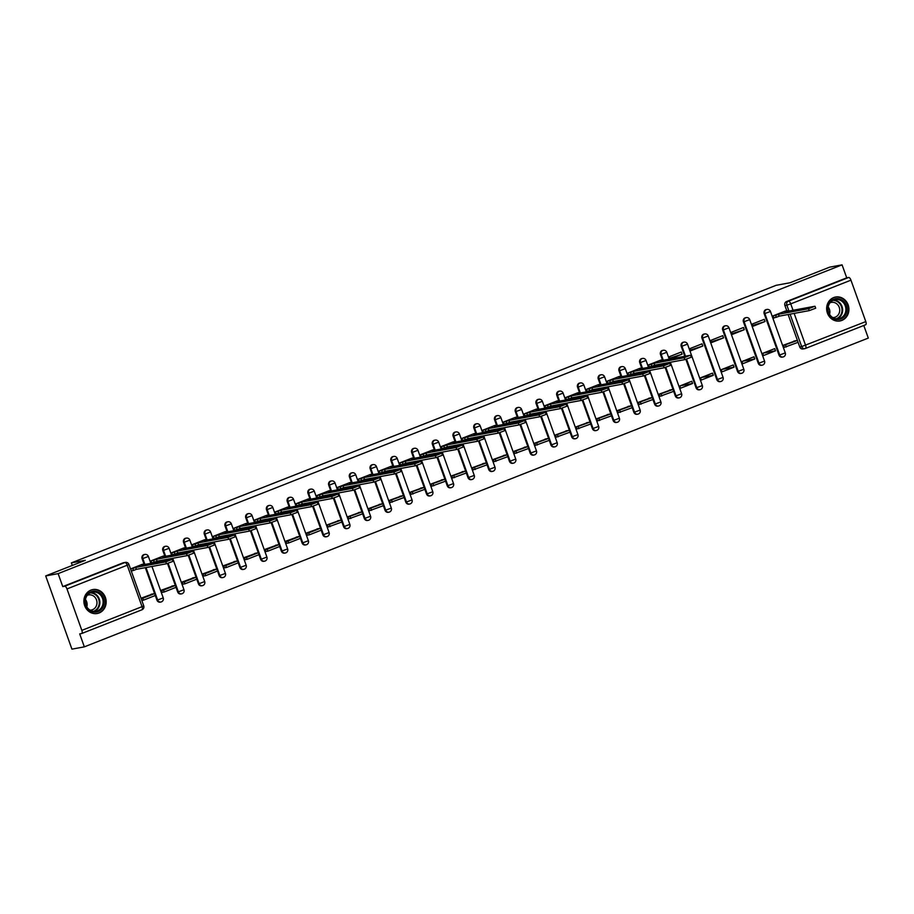 <?xml version="1.0" encoding="UTF-8"?>
<svg xmlns="http://www.w3.org/2000/svg" width="914" height="914" viewBox="0 0 914 914"><rect width="100%" height="100%" fill="white"/><g stroke="black" fill="none" stroke-linecap="round" stroke-linejoin="round"><path stroke-width="1.37" d="M144.195 554.57A3.119 2.845 79.6 0 0 142.104 558.683L142.79 558.557A3.119 2.845 -100.4 0 1 144.88 554.444L144.195 554.57M164.931 546.401A3.119 2.845 79.6 0 0 162.841 550.514L163.526 550.388A3.119 2.845 -100.4 0 1 165.617 546.275L164.931 546.401M185.668 538.232A3.119 2.845 79.6 0 0 183.577 542.345L184.262 542.219A3.119 2.845 -100.4 0 1 186.353 538.106L185.668 538.232M206.404 530.074A3.119 2.845 79.6 0 0 204.313 534.187L204.999 534.062A3.119 2.845 -100.4 0 1 207.09 529.937L206.404 530.074M227.14 521.905A3.119 2.845 79.6 0 0 225.05 526.018L225.735 525.893A3.119 2.845 -100.4 0 1 227.826 521.78L227.14 521.905M247.877 513.737A3.119 2.845 79.6 0 0 245.786 517.85L246.472 517.724A3.119 2.845 -100.4 0 1 248.562 513.611L247.877 513.737M268.613 505.568A3.119 2.845 79.6 0 0 266.522 509.681L267.208 509.555A3.119 2.845 -100.4 0 1 269.299 505.442L268.613 505.568M289.35 497.399A3.119 2.845 79.6 0 0 287.259 501.512L287.944 501.386A3.119 2.845 -100.4 0 1 290.035 497.273L289.35 497.399M310.086 489.23A3.119 2.845 79.6 0 0 307.984 493.354L308.681 493.217A3.119 2.845 -100.4 0 1 310.771 489.104L310.086 489.23M330.822 481.072A3.119 2.845 79.6 0 0 328.72 485.185L329.406 485.06A3.119 2.845 -100.4 0 1 331.508 480.935L330.822 481.072M351.547 472.904A3.119 2.845 79.6 0 0 349.456 477.017L350.142 476.891A3.119 2.845 -100.4 0 1 352.244 472.778L351.547 472.904M372.284 464.735A3.119 2.845 79.6 0 0 370.193 468.848L370.878 468.722A3.119 2.845 -100.4 0 1 372.969 464.609L372.284 464.735M393.02 456.566A3.119 2.845 79.6 0 0 390.929 460.679L391.615 460.553A3.119 2.845 -100.4 0 1 393.706 456.44L393.02 456.566M413.756 448.397A3.119 2.845 79.6 0 0 411.666 452.51L412.351 452.384A3.119 2.845 -100.4 0 1 414.442 448.271L413.756 448.397M434.493 440.228A3.119 2.845 79.6 0 0 432.402 444.353L433.087 444.215A3.119 2.845 -100.4 0 1 435.178 440.102L434.493 440.228M455.229 432.071A3.119 2.845 79.6 0 0 453.138 436.184L453.824 436.058A3.119 2.845 -100.4 0 1 455.915 431.945L455.229 432.071M475.966 423.902A3.119 2.845 79.6 0 0 473.875 428.015L474.56 427.889A3.119 2.845 -100.4 0 1 476.651 423.776L475.966 423.902M496.702 415.733A3.119 2.845 79.6 0 0 494.611 419.846L495.297 419.72A3.119 2.845 -100.4 0 1 497.387 415.607L496.702 415.733M517.438 407.564A3.119 2.845 79.6 0 0 515.347 411.677L516.033 411.551A3.119 2.845 -100.4 0 1 518.124 407.438L517.438 407.564M538.175 399.395A3.119 2.845 79.6 0 0 536.072 403.508L536.769 403.382A3.119 2.845 -100.4 0 1 538.86 399.269L538.175 399.395M558.911 391.226A3.119 2.845 79.6 0 0 556.809 395.351L557.506 395.214A3.119 2.845 -100.4 0 1 559.596 391.101L558.911 391.226M579.636 383.069A3.119 2.845 79.6 0 0 577.545 387.182L578.231 387.056A3.119 2.845 -100.4 0 1 580.333 382.943L579.636 383.069M600.372 374.9A3.119 2.845 79.6 0 0 598.282 379.013L598.967 378.887A3.119 2.845 -100.4 0 1 601.069 374.774L600.372 374.9M621.109 366.731A3.119 2.845 79.6 0 0 619.018 370.844L619.703 370.718A3.119 2.845 -100.4 0 1 621.794 366.605L621.109 366.731M641.845 358.562A3.119 2.845 79.6 0 0 639.754 362.675L640.44 362.55A3.119 2.845 -100.4 0 1 642.531 358.437L641.845 358.562M662.581 350.393A3.119 2.845 79.6 0 0 660.491 354.506L661.176 354.381A3.119 2.845 -100.4 0 1 663.267 350.268L662.581 350.393M683.318 342.236A3.119 2.845 79.6 0 0 681.227 346.349L681.913 346.223A3.119 2.845 -100.4 0 1 684.003 342.099L683.318 342.236M704.054 334.067A3.119 2.845 79.6 0 0 701.963 338.18L702.649 338.054A3.119 2.845 -100.4 0 1 704.74 333.941L704.054 334.067M724.791 325.898A3.119 2.845 79.6 0 0 722.7 330.011L723.385 329.885A3.119 2.845 -100.4 0 1 725.476 325.772L724.791 325.898M745.527 317.729A3.119 2.845 79.6 0 0 743.436 321.842L744.122 321.717A3.119 2.845 -100.4 0 1 746.212 317.604L745.527 317.729M766.263 309.56A3.119 2.845 79.6 0 0 764.173 313.673L764.858 313.548A3.119 2.845 -100.4 0 1 766.949 309.435L766.263 309.56M841.863 320.414A12.168 11.105 79.6 0 0 848.466 305.939A12.168 11.105 79.6 0 0 835.567 297.039A12.168 11.105 79.6 0 0 833.682 297.576A12.168 11.105 79.6 0 0 827.09 312.051A12.168 11.105 79.6 0 0 839.977 320.963A12.168 11.105 79.6 0 0 841.863 320.414M99.112 612.963A12.168 11.105 79.6 0 0 105.716 598.476A12.168 11.105 79.6 0 0 92.817 589.576A12.168 11.105 79.6 0 0 90.932 590.113A12.168 11.105 79.6 0 0 84.339 604.6A12.168 11.105 79.6 0 0 97.227 613.5A12.168 11.105 79.6 0 0 99.112 612.963M45.7 575.923L85.31 560.316L71.383 562.887L776.123 285.317L790.05 282.757L829.661 267.151L842.08 264.854L58.13 573.626L45.7 575.923L71.92 649.146L84.339 646.849L868.3 338.077L863.787 325.487M84.339 646.849L79.701 633.893L81.643 633.528A3.119 1.245 -111.5 0 0 81.734 633.505A3.119 1.245 -111.5 0 0 81.837 630.374L66.996 588.936A3.119 1.245 -111.5 0 0 64.7 586.228L124.921 562.521A3.119 2.845 -100.4 0 1 125.401 562.384L123.459 562.738A3.119 2.845 -100.4 0 0 122.979 562.875L124.921 562.521A3.119 1.245 -111.5 0 1 127.217 565.218L66.996 588.936M58.13 573.626L62.769 586.594L64.7 586.228M794.152 313.399L805.588 345.321A3.119 1.245 68.5 0 1 805.474 348.451A3.119 1.245 68.5 0 1 805.383 348.474A3.119 2.845 -100.4 0 1 804.903 348.611L802.96 348.977A3.119 2.845 -100.4 0 1 799.739 346.954L798.082 342.327L784.338 347.343M783.584 345.446L797.419 340.419L788.119 314.507M786.817 310.84L784.898 305.505L786.84 305.15A3.119 2.845 -100.4 0 1 788.451 301.174L848.66 277.468A3.119 1.245 68.5 0 1 850.957 280.164L865.798 321.602A3.119 1.245 68.5 0 1 865.695 324.733A3.119 1.245 68.5 0 1 865.592 324.756L805.565 348.405M848.66 277.468L846.73 277.822L842.08 264.854M784.966 311.183L772.993 315.878L773.781 318.072L775.335 317.466M795.557 340.762L783.481 345.172L784.269 347.366M775.495 350.816L774.706 348.622L762.744 353.33L763.533 355.535L775.495 350.816L763.533 353.033M765.007 321.534L764.218 319.34L752.256 324.047L753.045 326.241L765.007 321.534L752.782 325.498M754.758 358.985L753.97 356.791L742.008 361.498L742.796 363.703L754.758 358.985L742.796 361.19M744.27 329.703L743.482 327.498L731.52 332.216L732.308 334.41L744.27 329.703L732.045 333.667M734.022 367.154L733.234 364.96L721.272 369.667L722.06 371.861L734.022 367.154L722.06 369.359M723.534 337.872L722.746 335.667L710.784 340.385L711.572 342.579L723.534 337.872L711.309 341.836M713.286 375.323L712.497 373.129L700.535 377.836L701.324 380.03L713.286 375.323L701.324 377.528M702.797 346.029L702.021 343.835L690.059 348.554L690.835 350.748L702.797 346.029L690.573 350.005M692.549 383.492L691.761 381.287L679.799 386.005L680.587 388.199L692.549 383.492L680.587 385.697M682.061 354.198L681.284 352.004L669.322 356.711L670.099 358.916L682.061 354.198L669.836 358.162M671.139 389.764L659.074 394.174L659.919 396.345M660.548 360.185L648.586 364.88L649.374 367.074L650.928 366.468M650.402 397.933L638.338 402.331L639.183 404.502M639.811 368.353L627.849 373.049L628.638 375.243L630.192 374.637M629.666 406.102L617.601 410.5L618.447 412.671M619.075 376.522L607.113 381.218L607.901 383.412L609.455 382.795M608.93 414.259L596.865 418.669L597.71 420.84M598.339 384.68L586.377 389.387L587.165 391.58L588.719 390.964M588.205 422.428L576.128 426.838L576.985 429.009M577.614 392.849L565.64 397.556L566.429 399.749L567.982 399.132M567.468 430.597L555.392 435.007L556.249 437.178M556.877 401.018L544.904 405.713L545.692 407.918L547.246 407.301M546.732 438.766L534.656 443.176L535.513 445.347M536.141 409.186L524.168 413.882L524.956 416.076L526.51 415.47M525.996 446.935L513.919 451.333L514.776 453.504M515.405 417.355L503.431 422.051L504.22 424.245L505.773 423.639M505.259 455.103L493.183 459.502L494.04 461.673M494.668 425.524L482.695 430.22L483.483 432.413L485.048 431.796M484.523 463.261L472.447 467.671L473.303 469.842M473.932 433.682L461.958 438.389L462.747 440.582L464.312 439.965M463.786 471.43L451.71 475.84L452.567 478.011M453.195 441.85L441.233 446.546L442.01 448.751L443.576 448.134M443.05 479.599L430.974 484.009L431.831 486.179M432.459 450.019L420.497 454.715L421.274 456.92L422.839 456.303M422.314 487.768L410.249 492.178L411.094 494.348M411.723 458.188L399.761 462.884L400.549 465.077L402.103 464.472M401.577 495.936L389.513 500.335L390.358 502.506M390.986 466.357L379.024 471.053L379.813 473.246L381.367 472.641M380.841 504.105L368.776 508.504L369.622 510.675M370.25 474.526L358.288 479.222L359.076 481.415L360.63 480.798M360.105 512.263L348.04 516.673L348.897 518.844M349.514 482.683L337.552 487.391L338.34 489.584L339.894 488.967M339.38 520.432L327.303 524.842L328.16 527.012M328.789 490.852L316.815 495.548L317.604 497.753L319.157 497.136M318.643 528.6L306.567 533.011L307.424 535.181M308.052 499.021L296.079 503.717L296.867 505.922L298.421 505.305M297.907 536.769L285.831 541.179L286.688 543.339M287.316 507.19L275.343 511.886L276.131 514.079L277.685 513.474M277.171 544.938L265.094 549.337L265.951 551.508M266.58 515.359L254.606 520.055L255.394 522.248L256.948 521.631M256.434 553.107L244.358 557.506L245.215 559.676M245.843 523.516L233.87 528.223L234.658 530.417L236.223 529.8M235.698 561.265L223.622 565.675L224.478 567.845M225.107 531.685L213.145 536.392L213.922 538.586L215.487 537.969M214.961 569.433L202.885 573.843L203.742 576.014M204.37 539.854L192.408 544.55L193.185 546.755L194.751 546.138M194.225 577.602L182.16 582.012L183.006 584.183M183.634 548.023L171.672 552.719L172.46 554.912L174.014 554.307M173.489 585.771L161.424 590.17L162.269 592.341M162.898 556.192L150.936 560.888L151.724 563.081L153.278 562.476M152.752 593.94L141.007 598.213M142.161 564.361L130.519 568.931M156.945 600.121L157.631 599.995A3.119 2.845 -100.4 0 0 160.853 602.018L160.167 602.143A3.119 2.845 79.6 0 1 156.945 600.121L155.289 595.505M154.603 593.597L145.326 567.685M144.012 564.018L142.104 558.683M177.682 591.964L178.367 591.826A3.119 2.845 -100.4 0 0 181.589 593.849L180.903 593.974A3.119 2.845 79.6 0 1 177.682 591.964L176.025 587.336M175.339 585.428L167.502 563.515M166.405 560.488L166.062 559.517M164.749 555.849L162.841 550.514M198.418 583.795L199.103 583.669A3.119 2.845 -100.4 0 0 202.325 585.68L201.64 585.817A3.119 2.845 79.6 0 1 198.418 583.795L196.761 579.168M196.076 577.26L188.227 555.346M187.142 552.319L186.799 551.348M185.485 547.68L183.577 542.345M219.154 575.626L219.84 575.5A3.119 2.845 -100.4 0 0 223.062 577.522L222.376 577.648A3.119 2.845 79.6 0 1 219.154 575.626L217.498 570.999M216.812 569.091L208.963 547.189M207.878 544.15L207.535 543.179M206.221 539.511L204.313 534.187M239.891 567.457L240.576 567.331A3.119 2.845 -100.4 0 0 243.798 569.353L243.113 569.479A3.119 2.845 79.6 0 1 239.891 567.457L238.234 562.83M237.549 560.933L229.7 539.02M228.614 535.981L228.272 535.01M226.958 531.342L225.05 526.018M260.616 559.288L261.313 559.162A3.119 2.845 -100.4 0 0 264.534 561.185L263.849 561.31A3.119 2.845 79.6 0 1 260.616 559.288L258.97 554.672M258.285 552.764L250.436 530.851M249.351 527.812L249.008 526.852M247.694 523.185L245.786 517.85M281.352 551.119L282.049 550.993A3.119 2.845 -100.4 0 0 285.271 553.016L284.585 553.141A3.119 2.845 79.6 0 1 281.352 551.119L279.695 546.503M279.021 544.595L271.172 522.682M270.087 519.655L269.744 518.684M268.43 515.016L266.522 509.681M302.088 542.962L302.774 542.825A3.119 2.845 -100.4 0 0 306.007 544.847L305.31 544.973A3.119 2.845 79.6 0 1 302.088 542.962L300.432 538.335M299.758 536.427L291.909 514.513M290.823 511.486L290.481 510.515M289.167 506.847L287.259 501.512M322.825 534.793L323.51 534.667A3.119 2.845 -100.4 0 0 326.744 536.678L326.047 536.815A3.119 2.845 79.6 0 1 322.825 534.793L321.168 530.166M320.494 528.258L312.645 506.345M311.56 503.317L311.206 502.346M309.903 498.678L307.984 493.354M343.561 526.624L344.247 526.498A3.119 2.845 -100.4 0 0 347.469 528.521L346.783 528.646A3.119 2.845 79.6 0 1 343.561 526.624L341.905 521.997L328.08 527.024M341.219 520.089L333.382 498.187M332.296 495.148L331.942 494.177M330.628 490.51L328.72 485.185M364.298 518.455L364.983 518.329A3.119 2.845 -100.4 0 0 368.205 520.352L367.519 520.477A3.119 2.845 79.6 0 1 364.298 518.455L362.641 513.828L348.817 518.855M361.955 511.931L354.118 490.018M353.033 486.979L352.678 486.008M351.364 482.341L349.456 477.017M385.034 510.286L385.719 510.161A3.119 2.845 -100.4 0 0 388.941 512.183L388.256 512.308A3.119 2.845 79.6 0 1 385.034 510.286L383.377 505.671L369.553 510.686M382.692 503.763L374.854 481.849M373.769 478.81L373.415 477.851M372.101 474.183L370.193 468.848M405.77 502.117L406.456 501.992A3.119 2.845 -100.4 0 0 409.678 504.014L408.992 504.14A3.119 2.845 79.6 0 1 405.77 502.117L404.114 497.502L390.289 502.517M403.428 495.594L395.591 473.681M394.494 470.653L394.151 469.682M392.837 466.014L390.929 460.679M426.507 493.96L427.192 493.834A3.119 2.845 -100.4 0 0 430.414 495.845L429.729 495.971A3.119 2.845 79.6 0 1 426.507 493.96L424.85 489.333L411.026 494.36M410.34 492.452L424.176 487.425L416.316 465.512M415.23 462.484L414.887 461.513M413.574 457.845L411.666 452.51M447.243 485.791L447.929 485.665A3.119 2.845 -100.4 0 0 451.15 487.688L450.465 487.813A3.119 2.845 79.6 0 1 447.243 485.791L445.586 481.164L431.762 486.191M431.077 484.283L444.912 479.256L437.052 457.354M435.967 454.315L435.624 453.344M434.31 449.677L432.402 444.353M467.979 477.622L468.665 477.496A3.119 2.845 -100.4 0 0 471.887 479.519L471.201 479.644A3.119 2.845 79.6 0 1 467.979 477.622L466.323 472.995L452.499 478.022M451.813 476.114L465.649 471.087L457.788 449.185M456.703 446.146L456.36 445.175M455.046 441.508L453.138 436.184M488.704 469.453L489.401 469.328A3.119 2.845 -100.4 0 0 492.623 471.35L491.938 471.475A3.119 2.845 79.6 0 1 488.704 469.453L487.059 464.826L473.235 469.853M472.549 467.957L486.385 462.918L478.525 441.016M477.439 437.977L477.097 437.006M475.783 433.35L473.875 428.015M509.441 461.284L510.138 461.159A3.119 2.845 -100.4 0 0 513.36 463.181L512.674 463.307A3.119 2.845 79.6 0 1 509.441 461.284L507.796 456.669L493.971 461.684M493.286 459.788L507.121 454.761L499.261 432.848M498.176 429.809L497.833 428.849M496.519 425.181L494.611 419.846M530.177 453.116L530.863 452.99A3.119 2.845 -100.4 0 0 534.096 455.012L533.41 455.138A3.119 2.845 79.6 0 1 530.177 453.116L528.521 448.5L514.708 453.527M514.022 451.619L527.858 446.592L519.997 424.679M518.912 421.651L518.569 420.68M517.255 417.013L515.347 411.677M550.913 444.958L551.599 444.832A3.119 2.845 -100.4 0 0 554.832 446.843L554.135 446.969A3.119 2.845 79.6 0 1 550.913 444.958L549.257 440.331L535.433 445.358M534.759 443.45L548.594 438.423L540.734 416.51M539.648 413.482L539.294 412.511M537.992 408.844L536.072 403.508M571.65 436.789L572.335 436.663A3.119 2.845 -100.4 0 0 575.557 438.686L574.872 438.811A3.119 2.845 79.6 0 1 571.65 436.789L569.993 432.162L556.169 437.189M555.495 435.281L569.331 430.254L561.47 408.352M560.385 405.313L560.031 404.342M558.717 400.675L556.809 395.351M592.386 428.62L593.072 428.495A3.119 2.845 -100.4 0 0 596.294 430.517L595.608 430.643A3.119 2.845 79.6 0 1 592.386 428.62L590.73 423.993L576.905 429.02M576.231 427.112L590.067 422.085L582.207 400.183M581.121 397.144L580.767 396.173M579.453 392.506L577.545 387.182M613.123 420.451L613.808 420.326A3.119 2.845 -100.4 0 0 617.03 422.348L616.344 422.474A3.119 2.845 79.6 0 1 613.123 420.451L611.466 415.824L597.642 420.851M596.968 418.955L610.803 413.916L602.943 392.015M601.858 388.976L601.503 388.004M600.19 384.348L598.282 379.013M633.859 412.283L634.544 412.157A3.119 2.845 -100.4 0 0 637.766 414.179L637.081 414.305A3.119 2.845 79.6 0 1 633.859 412.283L632.202 407.667L618.378 412.682M617.693 410.786L631.54 405.759L623.679 383.846M622.583 380.807L622.24 379.847M620.926 376.18L619.018 370.844M654.595 404.125L655.281 403.988A3.119 2.845 -100.4 0 0 658.503 406.01L657.817 406.136A3.119 2.845 79.6 0 1 654.595 404.125L652.939 399.498L639.115 404.525M638.429 402.617L652.265 397.59L644.416 375.677M643.319 372.649L642.976 371.678M641.662 368.011L639.754 362.675M675.332 395.956L676.017 395.831A3.119 2.845 -100.4 0 0 679.239 397.841L678.554 397.978A3.119 2.845 79.6 0 1 675.332 395.956L673.675 391.329L659.851 396.356M659.165 394.448L673.001 389.421L665.141 367.508M664.055 364.48L663.713 363.509M662.399 359.842L660.491 354.506M696.068 387.787L696.754 387.662A3.119 2.845 -100.4 0 0 699.975 389.684L699.29 389.81A3.119 2.845 79.6 0 1 696.068 387.787L685.877 359.351M684.792 356.311L681.227 346.349M716.804 379.618L717.49 379.493A3.119 2.845 -100.4 0 0 720.712 381.515L720.026 381.641A3.119 2.845 79.6 0 1 716.804 379.618L701.963 338.18M737.529 371.45L738.226 371.324A3.119 2.845 -100.4 0 0 741.448 373.346L740.763 373.472A3.119 2.845 79.6 0 1 737.529 371.45L722.7 330.011M758.266 363.281L758.951 363.155A3.119 2.845 -100.4 0 0 762.185 365.177L761.499 365.303A3.119 2.845 79.6 0 1 758.266 363.281L743.436 321.842M779.002 355.123L779.688 354.986A3.119 2.845 -100.4 0 0 782.921 357.008L782.224 357.134A3.119 2.845 79.6 0 1 779.002 355.123L764.173 313.673M86.933 606.336L85.288 601.72M72.297 565.446L71.383 562.887M62.769 586.594L122.979 562.875M846.73 277.822L786.508 301.54A3.119 2.845 79.6 0 0 784.898 305.505M131.308 571.124L132.541 570.633M815.014 306.293L815.699 308.201L809.267 310.611L808.582 308.704L814.694 306.293L784.589 311.845L787.457 310.726L787.651 311.286M773.061 315.856L775.62 315.387L776.306 317.284L779.162 316.164L778.477 314.256L808.582 308.704M775.62 315.387L778.477 314.256M784.886 311.194L787.457 310.726M793.889 341.071L797.419 340.419L798.105 342.327M785.583 345.081L786.269 346.977M779.162 316.164L809.267 310.611M776.306 317.284L773.667 317.775M846.81 310.966A10.522 9.608 -100.4 0 1 835.853 319.42A10.522 9.608 -100.4 0 1 827.73 307.207A10.522 9.608 -100.4 0 1 838.698 298.764A10.522 9.608 -100.4 0 1 846.81 310.966M828.13 307.401A9.746 8.9 79.6 0 0 838.732 318.735A9.746 8.9 79.6 0 0 845.793 310.886A9.746 8.9 79.6 0 0 835.19 299.564A9.746 8.9 79.6 0 0 828.13 307.401M828.198 306.967A7.678 7.004 -100.4 0 1 829.809 313.114A7.678 7.004 -100.4 0 1 829.558 314.313M830.049 302.751A7.678 7.004 -100.4 0 1 831.306 302.385A7.678 7.004 -100.4 0 1 839.658 311.308A7.678 7.004 -100.4 0 1 834.094 317.478A7.678 7.004 -100.4 0 1 832.78 317.581M838.172 321.122A12.088 11.037 79.6 0 0 839.463 320.974A12.088 11.037 79.6 0 0 848.226 311.251A12.088 11.037 79.6 0 0 835.088 297.199A12.088 11.037 79.6 0 0 833.819 297.518M104.059 603.514A10.522 9.608 -100.4 0 1 93.102 611.957A10.522 9.608 -100.4 0 1 84.979 599.744A10.522 9.608 -100.4 0 1 95.947 591.301A10.522 9.608 -100.4 0 1 104.059 603.514M85.379 599.95A9.746 8.9 79.6 0 0 95.981 611.272A9.746 8.9 79.6 0 0 103.042 603.434A9.746 8.9 79.6 0 0 92.44 592.101A9.746 8.9 79.6 0 0 85.379 599.95M85.448 599.504A7.678 7.004 -100.4 0 1 87.059 605.662A7.678 7.004 -100.4 0 1 86.807 606.85M87.298 595.3A7.678 7.004 -100.4 0 1 88.555 594.923A7.678 7.004 -100.4 0 1 96.907 603.846A7.678 7.004 -100.4 0 1 91.343 610.026A7.678 7.004 -100.4 0 1 90.029 610.129M95.422 613.671A12.088 11.037 79.6 0 0 96.713 613.511A12.088 11.037 79.6 0 0 105.476 603.788A12.088 11.037 79.6 0 0 92.337 589.747A12.088 11.037 79.6 0 0 91.069 590.067M690.607 355.295L691.281 357.203L684.849 359.613L684.163 357.705L690.287 355.295L660.182 360.847L663.038 359.728L663.244 360.287M648.643 364.857L651.214 364.389L651.888 366.286L654.744 365.166L654.07 363.258L684.163 357.705M651.214 364.389L654.07 363.258M660.479 360.196L663.038 359.728M669.471 390.072L673.001 389.421L673.687 391.329M661.176 394.083L661.862 395.979M654.744 365.166L684.849 359.613M651.888 366.286L649.26 366.777M669.871 363.464L670.545 365.36L664.112 367.782L663.438 365.874L669.551 363.464L639.446 369.016L642.302 367.896L642.508 368.456M627.918 373.026L630.477 372.546L631.151 374.454L634.008 373.335L633.333 371.427L663.438 365.874M630.477 372.546L633.333 371.427M639.743 368.365L642.302 367.896M648.734 398.241L652.265 397.59L652.95 399.487M640.44 402.251L641.125 404.148M634.008 373.335L664.112 367.782M631.151 374.454L628.524 374.946M649.134 371.632L649.808 373.529L643.376 375.94L642.702 374.043L648.814 371.632L618.709 377.185L621.566 376.054L621.771 376.625M607.182 381.195L609.741 380.715L610.415 382.623L613.283 381.492L612.597 379.596L642.702 374.043M609.741 380.715L612.597 379.596M619.006 376.534L621.566 376.054M627.998 406.41L631.54 405.759L632.214 407.655M619.703 410.409L620.389 412.317M613.283 381.492L643.376 375.94M610.415 382.623L607.787 383.103M628.398 379.79L629.083 381.698L622.64 384.108L621.966 382.212L628.398 379.79L597.973 385.354L600.829 384.223L601.035 384.783M586.445 389.353L589.004 388.884L589.69 390.792L592.546 389.661L591.861 387.764L621.966 382.212M589.004 388.884L591.861 387.764M598.27 384.703L600.829 384.223M607.273 414.568L610.803 413.916L611.477 415.824M598.967 418.578L599.653 420.486M592.546 389.661L622.64 384.108M589.69 390.792L587.051 391.272M607.661 387.959L608.347 389.867L601.903 392.277L601.229 390.369L607.661 387.959L577.237 393.523L580.093 392.392L580.299 392.951M565.709 397.521L568.268 397.053L568.954 398.961L571.81 397.83L571.124 395.922L601.229 390.369M568.268 397.053L571.124 395.922M577.534 392.86L580.093 392.392M586.537 422.736L590.067 422.085L590.741 423.993M578.231 426.747L578.916 428.655M571.81 397.83L601.903 392.277M568.954 398.961L566.314 399.441M586.925 396.128L587.611 398.036L581.178 400.446L580.493 398.538L586.925 396.128L556.5 401.68L559.357 400.561L559.562 401.12M544.973 405.69L547.532 405.222L548.217 407.118L551.073 405.999L550.388 404.091L580.493 398.538M547.532 405.222L550.388 404.091M556.797 401.029L559.357 400.561M565.8 430.905L569.331 430.254L570.016 432.162M557.494 434.915L558.18 436.812M551.073 405.999L581.178 400.446M548.217 407.118L545.578 407.61M566.189 404.296L566.874 406.204L560.442 408.615L559.756 406.707L565.869 404.296L535.764 409.849L538.632 408.729L538.826 409.289M524.236 413.859L526.795 413.391L527.481 415.287L530.337 414.168L529.652 412.26L559.756 406.707M526.795 413.391L529.652 412.26M536.061 409.198L538.632 408.729M545.064 439.074L548.594 438.423L549.28 440.32M536.758 443.084L537.443 444.981M530.337 414.168L560.442 408.615M527.481 415.287L524.842 415.779M545.452 412.465L546.138 414.362L539.706 416.784L539.02 414.876L545.132 412.465L515.039 418.018L517.895 416.898L518.089 417.458M503.5 422.028L506.059 421.548L506.744 423.456L509.601 422.325L508.915 420.429L539.02 414.876M506.059 421.548L508.915 420.429M515.336 417.367L517.895 416.898M524.328 447.243L527.858 446.592L528.543 448.488M516.033 451.253L516.707 453.15M509.601 422.325L539.706 416.784M506.744 423.456L504.117 423.936M524.716 420.634L525.401 422.531L518.969 424.941L518.284 423.045L524.396 420.634L494.303 426.187L497.159 425.056L497.353 425.627M482.763 430.197L485.323 429.717L486.008 431.625L488.864 430.494L488.179 428.597L518.284 423.045M485.323 429.717L488.179 428.597M494.6 425.536L497.159 425.056M503.591 455.412L507.121 454.761L507.807 456.657M495.297 459.411L495.971 461.319M488.864 430.494L518.969 424.941M486.008 431.625L483.38 432.105M503.98 428.792L504.665 430.7L498.233 433.11L497.547 431.214L503.98 428.792L473.566 434.356L476.423 433.225L476.617 433.784M462.027 438.354L464.586 437.886L465.272 439.794L468.128 438.663L467.454 436.766L497.547 431.214M464.586 437.886L467.454 436.766M473.863 433.704L476.423 433.225M482.855 463.569L486.385 462.918L487.071 464.826M474.56 467.58L475.234 469.488M468.128 438.663L498.233 433.11M465.272 439.794L462.644 440.274M483.243 436.961L483.929 438.869L477.496 441.279L476.811 439.371L483.243 436.961L452.83 442.525L455.686 441.393L455.892 441.953M441.291 446.523L443.85 446.055L444.535 447.951L447.392 446.832L446.718 444.924L476.811 439.371M443.85 446.055L446.718 444.924M453.127 441.862L455.686 441.393M462.118 471.738L465.649 471.087L466.334 472.995M453.824 475.748L454.509 477.656M447.392 446.832L477.496 441.279M444.535 447.951L441.908 448.443M462.518 445.129L463.192 447.037L456.76 449.448L456.075 447.54L462.198 445.129L432.094 450.682L434.95 449.562L435.155 450.122M420.554 454.692L423.125 454.224L423.799 456.12L426.655 455.001L425.981 453.093L456.075 447.54M423.125 454.224L425.981 453.093M432.391 450.031L434.95 449.562M441.382 479.907L444.912 479.256L445.598 481.164M433.087 483.917L433.773 485.814M426.655 455.001L456.76 449.448M423.799 456.12L421.171 456.612M441.782 453.298L442.456 455.195L436.024 457.617L435.35 455.709L441.462 453.298L411.357 458.851L414.213 457.731L414.419 458.291M399.829 462.861L402.389 462.381L403.063 464.289L405.919 463.17L405.245 461.262L435.35 455.709M402.389 462.381L405.245 461.262M411.654 458.2L414.213 457.731M420.646 488.076L424.176 487.425L424.861 489.321M412.351 492.086L413.037 493.983M405.919 463.17L436.024 457.617M403.063 464.289L400.435 464.78M421.046 461.467L421.72 463.364L415.287 465.786L414.613 463.878L420.726 461.467L390.621 467.02L393.477 465.9L393.683 466.46M379.093 471.03L381.652 470.55L382.326 472.458L385.194 471.327L384.508 469.43L414.613 463.878M381.652 470.55L384.508 469.43M390.918 466.369L393.477 465.9M389.604 500.621L403.451 495.594L404.125 497.49M391.615 500.244L392.3 502.152M399.909 496.245L403.451 495.594M385.194 471.327L415.287 465.786M382.326 472.458L379.698 472.938M400.309 469.636L400.995 471.533L394.551 473.943L393.877 472.047L399.989 469.636L369.884 475.189L372.741 474.058L372.946 474.617L370.878 468.722L376.477 466.62A3.119 3.119 0 0 0 372.969 464.609M358.357 479.187L360.916 478.719L361.601 480.627L364.458 479.496L363.772 477.599L393.877 472.047M360.916 478.719L363.772 477.599M370.181 474.537L372.741 474.058M368.879 508.79L382.715 503.751L383.389 505.659M370.878 508.413L371.564 510.32M379.184 504.402L382.715 503.751M364.458 479.496L394.551 473.943M361.601 480.627L358.962 481.107M379.573 477.793L380.258 479.701L373.815 482.112L373.141 480.216L379.253 477.805L349.148 483.357L352.004 482.226L352.21 482.786L350.142 476.891L355.74 474.789A3.119 3.119 0 0 0 352.244 472.778M337.62 487.356L340.179 486.888L340.865 488.796L343.721 487.665L343.036 485.757L373.141 480.216M340.179 486.888L343.036 485.757M349.445 482.695L352.004 482.226M348.143 516.958L361.978 511.92L362.652 513.828M350.142 516.581L350.827 518.489M358.448 512.571L361.978 511.92M343.721 487.665L373.815 482.112M340.865 488.796L338.226 489.276M358.836 485.962L359.522 487.87L353.09 490.281L352.404 488.373L358.517 485.974L328.412 491.526L331.268 490.395L331.474 490.955L329.406 485.06L335.004 482.958A3.119 3.119 0 0 0 331.508 480.935M316.884 495.525L319.443 495.057L320.129 496.953L322.985 495.834L322.299 493.926L352.404 488.373M319.443 495.057L322.299 493.926M328.709 490.864L331.268 490.395M327.406 525.116L341.242 520.089L341.916 521.997M329.406 524.75L330.091 526.658M337.712 520.74L341.242 520.089M322.985 495.834L353.09 490.281M320.129 496.953L317.489 497.445M338.1 494.131L338.786 496.039L332.353 498.45L331.668 496.542L337.78 494.131L307.675 499.684L310.543 498.564L310.737 499.124L308.681 493.217L314.267 491.126A3.119 3.119 0 0 0 310.771 489.104M296.147 503.694L298.707 503.226L299.392 505.122L302.248 504.002L301.563 502.094L331.668 496.542M298.707 503.226L301.563 502.094M307.972 499.033L310.543 498.564M309.355 534.816L321.191 530.166L320.506 528.258L308.669 532.919L309.355 534.816L307.344 535.193M306.67 533.285L308.669 532.919M316.975 528.909L320.506 528.258M302.248 504.002L332.353 498.45M299.392 505.122L296.753 505.613M317.364 502.3L318.049 504.197L311.617 506.619L310.931 504.711L317.044 502.3L286.95 507.853L289.807 506.733L290.001 507.293L287.944 501.386L293.531 499.295A3.119 3.119 0 0 0 290.035 497.273M275.411 511.863L277.97 511.383L278.656 513.291L281.512 512.171L280.827 510.263L310.931 504.711M277.97 511.383L280.827 510.263M287.247 507.201L289.807 506.733M288.618 542.985L300.455 538.323L299.769 536.427L287.944 541.088L288.618 542.985L286.619 543.362M285.933 541.454L287.944 541.088M296.239 537.078L299.769 536.427M281.512 512.171L311.617 506.619M278.656 513.291L276.028 513.782M296.627 510.469L297.313 512.366L290.88 514.776L290.195 512.88L296.307 510.469L266.214 516.022L269.07 514.89L269.264 515.462L267.208 509.555L272.795 507.453A3.119 3.119 0 0 0 269.299 505.442M254.675 520.032L257.234 519.552L257.919 521.46L260.776 520.329L260.09 518.432L290.195 512.88M257.234 519.552L260.09 518.432M266.511 515.37L269.07 514.89M267.882 551.153L279.718 546.492L279.033 544.595L267.208 549.245L267.882 551.153L265.883 551.519M265.197 549.622L267.208 549.245M275.502 545.247L279.033 544.595M260.776 520.329L290.88 514.776M257.919 521.46L255.292 521.94M275.891 518.626L276.576 520.534L270.144 522.945L269.459 521.049L275.891 518.626L245.478 524.19L248.334 523.059L248.528 523.619M233.938 528.189L236.498 527.721L237.183 529.629L240.039 528.498L239.365 526.601L269.459 521.049M236.498 527.721L239.365 526.601M245.775 523.539L248.334 523.059M247.146 559.322L258.982 554.661L258.296 552.753L246.472 557.414L247.146 559.322L245.146 559.688M244.461 557.791L246.472 557.414M254.766 553.404L258.296 552.753M240.039 528.498L270.144 522.945M237.183 529.629L234.555 530.109M255.155 526.795L255.84 528.703L249.408 531.114L248.722 529.217L255.155 526.795L224.741 532.359L227.597 531.228L227.792 531.788M213.202 536.358L215.761 535.89L216.447 537.798L219.303 536.667L218.629 534.759L248.722 529.217M215.761 535.89L218.629 534.759M225.038 531.697L227.597 531.228M226.409 567.491L238.246 562.83L237.56 560.922L225.735 565.583L226.409 567.491L224.41 567.857M223.724 565.949L225.735 565.583M234.03 561.573L237.56 560.922M219.303 536.667L249.408 531.114M216.447 537.798L213.819 538.277M234.43 534.964L235.104 536.872L228.671 539.283L227.986 537.375L234.43 534.964L204.005 540.517L206.861 539.397L207.067 539.957M192.466 544.527L195.036 544.058L195.71 545.955L198.567 544.835L197.892 542.927L227.986 537.375M195.036 544.058L197.892 542.927M204.302 539.866L206.861 539.397M205.684 575.66L217.509 570.999L216.824 569.091L204.999 573.752L205.684 575.66L203.673 576.026M202.988 574.118L204.999 573.752M213.293 569.742L216.824 569.091M198.567 544.835L228.671 539.283M195.71 545.955L193.083 546.446M213.693 543.133L214.367 545.041L207.935 547.452L207.261 545.544L213.373 543.133L183.268 548.686L186.125 547.566L186.33 548.126M171.741 552.696L174.3 552.227L174.974 554.124L177.83 553.004L177.156 551.096L207.261 545.544M174.3 552.227L177.156 551.096M183.565 548.034L186.125 547.566M184.948 583.817L196.773 579.168L196.087 577.26L184.262 581.921L184.948 583.817L182.937 584.195M182.252 582.287L184.262 581.921M192.557 577.911L196.087 577.26M177.83 553.004L207.935 547.452M174.974 554.124L172.346 554.615M192.957 551.302L193.631 553.198L187.199 555.621L186.525 553.713L192.637 551.302L162.532 556.855L165.388 555.735L165.594 556.295M151.004 560.865L153.563 560.385L154.238 562.293L157.105 561.173L156.42 559.265L186.525 553.713M153.563 560.385L156.42 559.265M162.829 556.203L165.388 555.735M164.212 591.986L176.036 587.325L175.362 585.428L163.526 590.09L164.212 591.986L162.201 592.363M161.515 590.455L163.526 590.09M171.821 586.08L175.362 585.428M157.105 561.173L187.199 555.621M154.238 562.293L151.61 562.784M172.22 559.471L172.895 561.367L166.462 563.778L165.788 561.882L171.901 559.471L141.796 565.023L144.652 563.892L144.858 564.464M130.542 568.976L132.827 568.554L133.501 570.462L136.369 569.331L135.683 567.434L165.788 561.882M132.827 568.554L135.683 567.434M142.093 564.372L144.652 563.892M143.475 600.155L155.3 595.494L154.626 593.597L142.79 598.247L143.475 600.155L141.819 600.464M141.133 598.556L142.79 598.247M151.096 594.249L154.626 593.597M136.369 569.331L166.462 563.778M133.501 570.462L131.228 570.884M81.837 630.374L142.047 606.656L127.217 565.218L128.897 564.395A3.119 3.119 0 0 0 125.401 562.384M799.739 346.954L801.681 346.589L790.062 314.153M788.953 311.046L786.84 305.15L790.747 303.871L793.044 310.292M865.695 324.733L805.474 348.451A3.119 3.119 0 0 1 804.903 348.611A3.119 2.845 -100.4 0 1 801.681 346.589L865.798 321.602M850.957 280.164L790.747 303.871A3.119 1.245 -111.5 0 0 788.451 301.174L786.508 301.54M160.853 602.018A3.119 3.119 0 0 0 163.229 597.905L157.631 599.995L146.012 567.56M144.903 564.452L142.79 558.557L148.388 556.455A3.119 3.119 0 0 0 144.88 554.444M181.589 593.849A3.119 3.119 0 0 0 183.965 589.736L178.367 591.826L168.153 563.31M167.102 560.362L166.748 559.391M165.64 556.283L163.526 550.388L169.124 548.297A3.119 3.119 0 0 0 165.617 546.275M202.325 585.68A3.119 3.119 0 0 0 204.702 581.567L199.103 583.669L188.89 555.152M187.827 552.193L187.484 551.222M186.376 548.114L184.262 542.219L189.861 540.128A3.119 3.119 0 0 0 186.353 538.106M223.062 577.522A3.119 3.119 0 0 0 225.427 573.398L219.84 575.5L209.626 546.983M208.563 544.024L208.221 543.053M207.112 539.946L204.999 534.062L210.597 531.959A3.119 3.119 0 0 0 207.09 529.937M243.798 569.353A3.119 3.119 0 0 0 246.163 565.229L240.576 567.331L230.362 538.814M229.3 535.855L228.957 534.884M227.849 531.788L225.735 525.893L231.333 523.791A3.119 3.119 0 0 0 227.826 521.78M264.534 561.185A3.119 3.119 0 0 0 266.899 557.06L261.313 559.162L251.099 530.646M250.036 527.686L249.693 526.715M248.585 523.619L246.472 517.724L252.07 515.622A3.119 3.119 0 0 0 248.562 513.611M285.271 553.016A3.119 3.119 0 0 0 287.636 548.903L282.049 550.993L271.835 522.477M270.773 519.518L270.43 518.558M306.007 544.847A3.119 3.119 0 0 0 308.372 540.734L302.774 542.825L292.571 514.308M291.509 511.36L291.166 510.389M326.744 536.678A3.119 3.119 0 0 0 329.109 532.565L323.51 534.667L313.308 506.15M312.245 503.191L311.903 502.22M347.469 528.521A3.119 3.119 0 0 0 349.845 524.396L344.247 526.498L334.044 497.981M332.982 495.022L332.627 494.051M368.205 520.352A3.119 3.119 0 0 0 370.581 516.227L364.983 518.329L354.769 489.813M353.718 486.854L353.364 485.882M388.941 512.183A3.119 3.119 0 0 0 391.318 508.07L385.719 510.161L375.505 481.644M374.454 478.685L374.1 477.714M409.678 504.014A3.119 3.119 0 0 0 412.054 499.901L406.456 501.992L396.242 473.475M395.191 470.516L394.837 469.556M393.728 466.448L391.615 460.553L397.213 458.451A3.119 3.119 0 0 0 393.706 456.44M430.414 495.845A3.119 3.119 0 0 0 432.79 491.732L427.192 493.834L416.978 465.317M415.916 462.358L415.573 461.387M414.465 458.28L412.351 452.384L417.949 450.294A3.119 3.119 0 0 0 414.442 448.271M451.15 487.688A3.119 3.119 0 0 0 453.515 483.563L447.929 485.665L437.715 457.149M436.652 454.189L436.309 453.218M435.201 450.111L433.087 444.215L438.686 442.125A3.119 3.119 0 0 0 435.178 440.102M471.887 479.519A3.119 3.119 0 0 0 474.252 475.394L468.665 477.496L458.451 448.98M457.388 446.021L457.046 445.049M455.937 441.942L453.824 436.058L459.422 433.956A3.119 3.119 0 0 0 455.915 431.945M492.623 471.35A3.119 3.119 0 0 0 494.988 467.225L489.401 469.328L479.187 440.811M478.125 437.852L477.782 436.881M476.674 433.784L474.56 427.889L480.158 425.787A3.119 3.119 0 0 0 476.651 423.776M513.36 463.181A3.119 3.119 0 0 0 515.725 459.068L510.138 461.159L499.924 432.642M498.861 429.683L498.518 428.723M497.399 425.616L495.297 419.72L500.883 417.618A3.119 3.119 0 0 0 497.387 415.607M534.096 455.012A3.119 3.119 0 0 0 536.461 450.899L530.863 452.99L520.66 424.473M519.598 421.525L519.255 420.554M518.135 417.447L516.033 411.551L521.62 409.449A3.119 3.119 0 0 0 518.124 407.438M554.832 446.843A3.119 3.119 0 0 0 557.197 442.73L551.599 444.832L541.396 416.316M540.334 413.357L539.991 412.385M538.872 409.278L536.769 403.382L542.356 401.292A3.119 3.119 0 0 0 538.86 399.269M575.557 438.686A3.119 3.119 0 0 0 577.934 434.561L572.335 436.663L562.133 408.147M561.07 405.188L560.728 404.217M559.608 401.109L557.506 395.214L563.093 393.123A3.119 3.119 0 0 0 559.596 391.101M596.294 430.517A3.119 3.119 0 0 0 598.67 426.392L593.072 428.495L582.858 399.978M581.807 397.019L581.453 396.048M580.344 392.94L578.231 387.056L583.829 384.954A3.119 3.119 0 0 0 580.333 382.943M617.03 422.348A3.119 3.119 0 0 0 619.406 418.224L613.808 420.326L603.594 391.809M602.543 388.85L602.189 387.879M601.081 384.783L598.967 378.887L604.565 376.785A3.119 3.119 0 0 0 601.069 374.774M637.766 414.179A3.119 3.119 0 0 0 640.143 410.066L634.544 412.157L624.331 383.64M623.279 380.681L622.925 379.721M621.817 376.614L619.703 370.718L625.302 368.616A3.119 3.119 0 0 0 621.794 366.605M658.503 406.01A3.119 3.119 0 0 0 660.879 401.897L655.281 403.988L645.067 375.471M644.016 372.524L643.662 371.552M642.553 368.445L640.44 362.55L646.038 360.459A3.119 3.119 0 0 0 642.531 358.437M679.239 397.841A3.119 3.119 0 0 0 681.616 393.728L676.017 395.831L665.803 367.314M664.741 364.355L664.398 363.384M663.29 360.276L661.176 354.381L666.774 352.29A3.119 3.119 0 0 0 663.267 350.268M699.975 389.684A3.119 3.119 0 0 0 702.34 385.559L696.754 387.662L686.54 359.145M685.477 356.186L681.913 346.223L687.511 344.121A3.119 3.119 0 0 0 684.003 342.099M720.712 381.515A3.119 3.119 0 0 0 723.077 377.391L717.49 379.493L702.649 338.054L708.247 335.952A3.119 3.119 0 0 0 704.74 333.941M741.448 373.346A3.119 3.119 0 0 0 743.813 369.222L738.226 371.324L723.385 329.885L728.984 327.783A3.119 3.119 0 0 0 725.476 325.772M762.185 365.177A3.119 3.119 0 0 0 764.55 361.064L758.951 363.155L744.122 321.717L749.709 319.614A3.119 3.119 0 0 0 746.212 317.604M782.921 357.008A3.119 3.119 0 0 0 785.286 352.895L779.688 354.986L764.858 313.548L770.445 311.457A3.119 3.119 0 0 0 766.949 309.435M81.734 633.505L141.944 609.787A3.119 3.119 0 0 0 143.738 605.833L142.047 606.656A3.119 1.245 68.5 0 1 141.944 609.787A3.119 1.245 68.5 0 1 141.853 609.821L81.826 633.459M833.602 300.032A9.746 8.9 -100.4 0 1 842.537 311.491A9.746 8.9 -100.4 0 1 837.075 318.86M836.184 318.792A9.426 8.614 79.6 0 0 841.943 311.491A9.426 8.614 79.6 0 0 832.791 300.409M90.852 592.569A9.746 8.9 -100.4 0 1 99.786 604.028A9.746 8.9 -100.4 0 1 94.325 611.409M93.434 611.34A9.426 8.614 79.6 0 0 99.192 604.028A9.426 8.614 79.6 0 0 90.04 592.946M770.445 311.457L785.286 352.895M749.709 319.614L764.55 361.064M728.984 327.783L743.813 369.222M708.247 335.952L723.077 377.391M687.511 344.121L702.34 385.559M666.774 352.29L669.242 359.179M670.35 362.287L681.616 393.728M646.038 360.459L648.506 367.348M649.614 370.456L660.879 401.897M625.302 368.616L627.769 375.517M628.878 378.613L640.143 410.066M604.565 376.785L607.033 383.686M608.141 386.782L619.406 418.224M583.829 384.954L586.297 391.843M587.405 394.951L598.67 426.392M563.093 393.123L565.56 400.012M566.68 403.12L577.934 434.561M542.356 401.292L544.824 408.181M545.944 411.289L557.197 442.73M521.62 409.449L524.088 416.35M525.207 419.457L536.461 450.899M500.883 417.618L503.363 424.519M504.471 427.615L515.725 459.068M480.158 425.787L482.626 432.676M483.735 435.784L494.988 467.225M459.422 433.956L461.89 440.845M462.998 443.953L474.252 475.394M438.686 442.125L441.154 449.014M442.262 452.122L453.515 483.563M417.949 450.294L420.417 457.183M421.525 460.29L432.79 491.732M397.213 458.451L399.681 465.352M400.789 468.459L412.054 499.901M376.477 466.62L378.944 473.521M380.053 476.617L391.318 508.07M355.74 474.789L358.208 481.678M359.316 484.786L370.581 516.227M335.004 482.958L337.472 489.847M338.591 492.954L349.845 524.396M314.267 491.126L316.735 498.016M317.855 501.123L329.109 532.565M293.531 499.295L295.999 506.185M297.119 509.292L308.372 540.734M272.795 507.453L275.263 514.354M276.382 517.461L287.636 548.903M252.07 515.622L254.538 522.522M255.646 525.619L266.899 557.06M231.333 523.791L233.801 530.68M234.909 533.787L246.163 565.229M210.597 531.959L213.065 538.849M214.173 541.956L225.427 573.398M189.861 540.128L192.328 547.018M193.437 550.125L204.702 581.567M169.124 548.297L171.592 555.186M172.7 558.294L183.965 589.736M148.388 556.455L150.856 563.355M151.964 566.452L163.229 597.905M143.738 605.833L128.897 564.395M835.088 297.199L834.345 297.336M839.463 320.974L838.732 321.111M92.337 589.747L91.594 589.884M96.713 613.511L95.981 613.648"/></g></svg>
